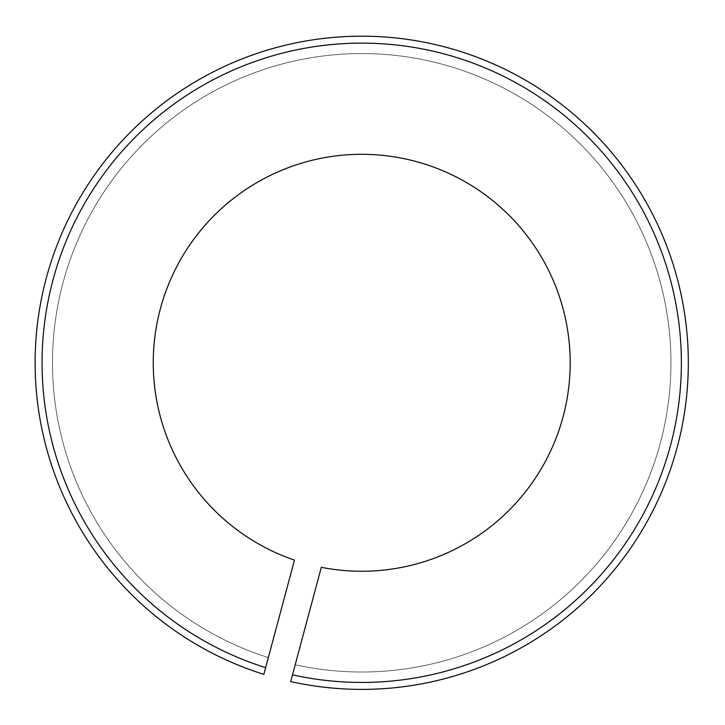 <?xml version="1.0" encoding="UTF-8"?>
<svg xmlns="http://www.w3.org/2000/svg" width="725" height="725" viewBox="0 0 725 725"><rect width="100%" height="100%" fill="white"/><g stroke="black" fill="none" stroke-linecap="round" stroke-linejoin="round"><path stroke-width="0.54" stroke-dasharray="3.62 2.72" d="M268.35 657.584L263.846 674.377A326.603 326.603 0 0 1 134.08 128.588A326.603 326.603 0 0 1 675.963 273.787A326.603 326.603 0 0 1 290.698 681.572L321.311 567.303A208.465 208.465 0 0 0 561.839 304.364A208.465 208.465 0 0 0 217.627 212.135A208.465 208.465 0 0 0 294.468 560.108L263.846 674.377A326.603 326.603 0 0 1 134.08 128.588A326.603 326.603 0 0 1 675.963 273.787A326.603 326.603 0 0 1 290.698 681.572L292.492 674.848A319.653 319.653 0 0 0 669.257 275.591A319.653 319.653 0 0 0 138.992 133.509A319.653 319.653 0 0 0 265.649 667.662L268.35 657.584A309.231 309.231 0 0 1 146.368 140.877A309.231 309.231 0 0 1 659.179 278.282A309.231 309.231 0 0 1 295.193 664.771A309.231 309.231 0 0 0 659.179 278.282A309.231 309.231 0 0 0 146.368 140.877A309.231 309.231 0 0 0 268.35 657.584A309.231 309.231 0 0 1 146.368 140.877A309.231 309.231 0 0 1 659.179 278.282A309.231 309.231 0 0 1 295.193 664.771A309.231 309.231 0 0 0 659.179 278.282A309.231 309.231 0 0 0 146.368 140.877A309.231 309.231 0 0 0 268.35 657.584M290.698 681.572A326.603 326.603 0 0 0 675.963 273.787A326.603 326.603 0 0 0 134.08 128.588A326.603 326.603 0 0 0 263.846 674.377A326.603 326.603 0 0 1 134.08 128.588A326.603 326.603 0 0 1 675.963 273.787A326.603 326.603 0 0 1 290.698 681.572A326.603 326.603 0 0 0 675.963 273.787A326.603 326.603 0 0 0 134.08 128.588A326.603 326.603 0 0 0 263.846 674.377"/><path stroke-width="1.09" d="M263.846 674.377L294.468 560.108A208.465 208.465 0 0 1 217.627 212.135A208.465 208.465 0 0 1 561.839 304.364A208.465 208.465 0 0 1 321.311 567.303L290.698 681.572A326.603 326.603 0 0 0 675.963 273.787A326.603 326.603 0 0 0 134.08 128.588A326.603 326.603 0 0 0 263.846 674.377L265.649 667.662A319.653 319.653 0 0 1 138.992 133.509A319.653 319.653 0 0 1 669.257 275.591A319.653 319.653 0 0 1 292.492 674.848L290.698 681.572"/></g></svg>
